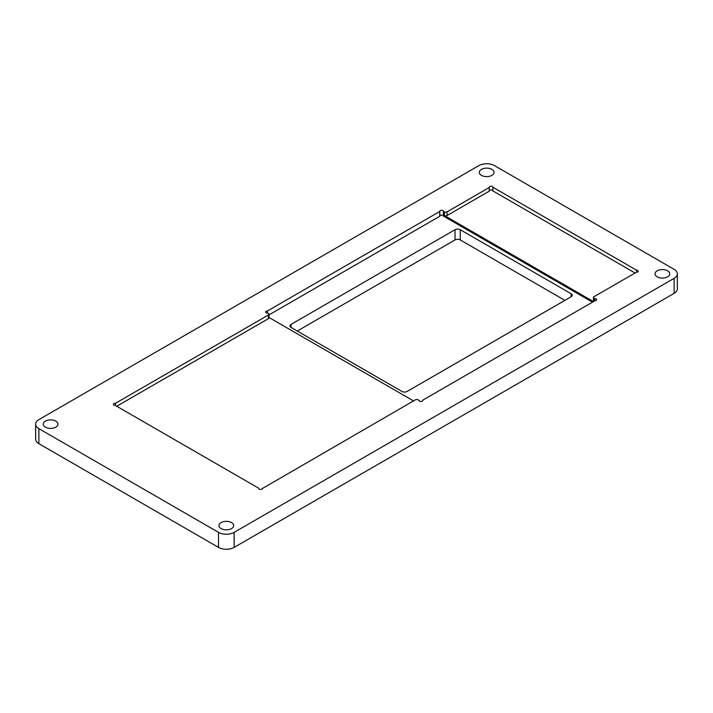 <?xml version="1.0" encoding="UTF-8"?>
<svg xmlns="http://www.w3.org/2000/svg" width="713" height="713" viewBox="0 0 713 713"><rect width="100%" height="100%" fill="white"/><g stroke="black" fill="none" stroke-linecap="round" stroke-linejoin="round"><path stroke-width="1.07" d="M262.313 488.574L415.403 399.824A1.845 1.061 0 0 1 418.005 399.824L419.092 400.456A1.845 1.061 0 0 0 420.991 401.455A1.845 1.061 0 0 0 422.773 400.385A1.845 1.061 0 0 0 422.738 400.171L594.99 300.726A1.845 1.061 0 0 0 596.719 299.665A1.845 1.061 0 0 0 594.669 298.613L593.991 298.221L593.991 301.296M258.685 488.574L258.685 488.209A1.845 1.061 0 0 0 258.659 488.396A1.845 1.061 0 0 0 260.503 489.457A1.845 1.061 0 0 0 262.339 488.396A1.845 1.061 0 0 0 262.313 488.209M115.515 405.554L115.515 403.273A1.845 1.061 0 0 0 113.358 404.316A1.845 1.061 0 0 0 115.212 405.376L258.685 488.209M593.991 298.221A1.845 1.061 0 0 1 593.457 297.464A1.845 1.061 0 0 1 593.991 296.715L636.344 272.268A1.845 1.061 0 0 0 638.206 271.198L638.206 271.19A1.845 1.061 0 0 0 638.206 271.19L638.206 271.136A1.845 1.061 0 0 0 636.477 270.138L492.897 187.243A1.845 1.061 0 0 0 491.007 186.253A1.845 1.061 0 0 0 489.225 187.314A1.845 1.061 0 0 0 489.252 187.492L447.033 211.868A1.845 1.061 0 0 1 444.431 211.868L443.433 211.298A1.845 1.061 0 0 0 441.543 210.299A1.845 1.061 0 0 0 439.761 211.36A1.845 1.061 0 0 0 439.769 211.476L267.384 311.002A1.845 1.061 0 0 0 265.655 312.062A1.845 1.061 0 0 0 267.812 313.114L268.436 313.47A1.845 1.061 0 0 1 268.979 314.228L268.979 317.909A1.845 1.061 0 0 1 268.436 318.658L116.727 406.25M635.06 273.008L492.897 190.924L492.897 187.243M636.477 272.259L636.477 270.138M489.252 187.492L489.252 191.173L447.033 215.549L447.033 211.868M115.515 403.273L268.436 314.977A1.845 1.061 0 0 0 268.979 314.228M492.897 190.924A1.845 1.061 0 0 0 491.168 189.934A1.845 1.061 0 0 0 489.252 190.808M593.474 301.599L444.431 215.549A1.845 1.061 0 0 0 447.033 215.549M593.457 297.464L593.457 301.153A1.845 1.061 0 0 0 593.581 301.537M594.669 300.913L594.669 298.613M592.494 302.16L443.433 216.101L443.433 211.298M443.433 216.101A1.845 1.061 0 0 0 441.641 215.112A1.845 1.061 0 0 0 439.769 216.057M268.979 314.896L439.769 216.289L439.769 211.476M267.384 313.123L267.384 311.002M481.462 175.38A7.362 4.251 0 0 0 489.492 176.307A7.362 4.251 0 0 0 494.038 172.377A7.362 4.251 0 0 0 486.667 168.125A7.362 4.251 0 0 0 479.305 172.377A7.362 4.251 0 0 0 481.462 175.38M657.19 276.84A7.362 4.251 0 0 0 665.22 277.758A7.362 4.251 0 0 0 669.765 273.828A7.362 4.251 0 0 0 662.404 269.576A7.362 4.251 0 0 0 655.033 273.828A7.362 4.251 0 0 0 657.19 276.84M221.119 528.6A7.362 4.251 0 0 0 229.149 529.518A7.362 4.251 0 0 0 233.695 525.597A7.362 4.251 0 0 0 226.333 521.346A7.362 4.251 0 0 0 218.962 525.597A7.362 4.251 0 0 0 221.119 528.6M45.391 427.14A7.362 4.251 0 0 0 53.422 428.067A7.362 4.251 0 0 0 57.967 424.137A7.362 4.251 0 0 0 50.596 419.886A7.362 4.251 0 0 0 43.235 424.137A7.362 4.251 0 0 0 45.391 427.14M291.029 327.419L401.927 391.446A3.681 2.13 0 0 0 407.132 391.446L571.149 296.751A3.681 2.13 0 0 0 572.227 295.253A3.681 2.13 0 0 0 571.149 293.747L460.241 229.72A3.681 2.13 0 0 0 455.037 229.72L291.029 324.406A3.681 2.13 0 0 0 289.95 325.912A3.681 2.13 0 0 0 291.029 327.419L291.029 324.406M564.901 300.36L460.241 239.933A3.681 2.13 0 0 0 455.037 239.933L297.276 331.019M35.65 424.137L35.65 439.172A11.043 6.381 0 0 0 38.885 443.673L218.517 547.388A11.043 6.381 0 0 0 234.14 547.388L674.115 293.373A11.043 6.381 0 0 0 677.35 288.863L677.35 273.828A11.043 6.381 0 0 0 674.115 269.327L494.483 165.612A11.043 6.381 0 0 0 478.86 165.612L38.885 419.627A11.043 6.381 0 0 0 35.65 424.137A11.043 6.381 0 0 0 38.885 428.647L218.517 532.361A11.043 6.381 0 0 0 234.14 532.361L674.115 278.337A11.043 6.381 0 0 0 677.35 273.828M413.513 400.911L268.979 317.472M268.436 314.977L268.436 318.658M455.037 239.933L455.037 229.72M460.241 239.933L460.241 229.72M571.149 296.751L571.149 293.747M218.517 532.361L218.517 547.388M234.14 532.361L234.14 547.388M38.885 428.647L38.885 443.673M674.115 278.337L674.115 293.373M444.431 215.549L444.431 211.868"/></g></svg>
